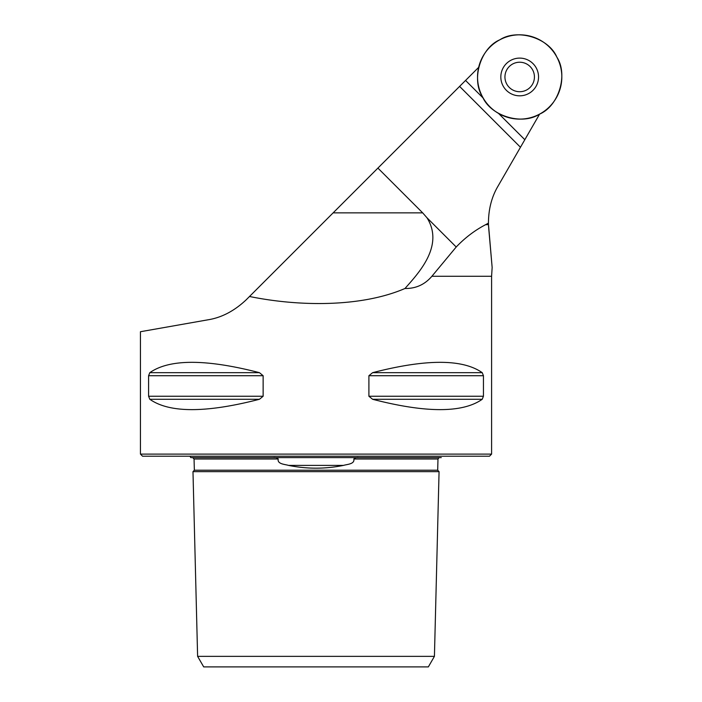 <?xml version="1.0" encoding="UTF-8"?>
<svg xmlns="http://www.w3.org/2000/svg" width="702" height="702" viewBox="0 0 702 702"><rect width="100%" height="100%" fill="white"/><g stroke="black" fill="none" stroke-linecap="round" stroke-linejoin="round"><path stroke-width="1.05" d="M506.353 90.304A18.857 18.857 0 0 1 514.812 58.749A18.857 18.857 0 0 1 537.899 81.844A18.857 18.857 0 0 1 506.353 90.304M556.853 57.108A42.138 42.138 0 0 1 518.304 119.086A42.138 42.138 0 0 1 483.906 54.703A42.138 42.138 0 0 1 556.853 57.108C568.339 74.614 558.818 105.967 539.548 114.136C522.042 125.614 490.689 116.102 482.52 96.823C471.033 79.317 480.554 47.964 499.833 39.803C517.33 28.317 548.692 37.829 556.853 57.108M509.257 87.399A14.751 14.751 0 0 0 533.932 80.783A14.751 14.751 0 0 0 515.873 62.724A14.751 14.751 0 0 0 509.257 87.399M333.134 212.864L377.904 168.094L422.683 212.864L333.134 212.864L249.508 296.49C298.701 306.555 361.003 307.458 404.993 288.487C415.812 288.662 424.78 284.591 431.905 276.263L491.593 276.263L491.593 454.106L140.444 454.106L140.444 331.721L207.845 319.831C221.437 317.699 234.178 311.065 246.06 299.938L320.156 225.842M377.904 168.094L465.558 80.44L483.257 98.14M478.667 67.339L465.558 80.44M539.61 114.101L520.463 147.262L459.599 86.399L520.463 147.262L498.034 186.109C491.69 196.832 488.495 209.17 488.452 223.113L488.487 224.666L485.644 224.666L488.452 223.113M431.905 276.263L456.212 246.999C465.04 237.75 474.85 230.309 485.644 224.666M488.706 228.168L492.146 267.471L488.487 224.666M488.583 226.492L488.653 227.457M422.683 212.864L426.983 217.778C444.673 245.963 418.015 273.631 404.993 288.487M372.595 399.28C426.035 413.074 462.583 413.074 482.23 399.28L483.441 396.244L483.441 375.719L482.23 372.674C462.583 358.88 426.035 358.88 372.595 372.674L368.901 375.719L368.901 396.244L372.595 399.28L482.23 399.28M149.807 372.674L259.442 372.674C206.011 358.88 169.463 358.88 149.807 372.674L148.596 375.719L148.596 396.244L149.807 399.28C169.463 413.074 206.011 413.074 259.442 399.28L263.136 396.244L263.136 375.719L259.459 372.683M434.424 656.361L439.066 471.656L192.98 471.656L197.613 656.361L434.424 656.361L428.343 666.9L406.353 666.9M197.613 656.361L203.703 666.9L428.343 666.9M288.504 465.391C306.888 469.094 325.228 469.094 343.541 465.391L288.504 465.391C285.012 464.276 277.167 464.197 278.194 458.985C277.044 457.748 275.368 457.292 273.157 457.616L190.777 457.616L189.961 456.212M491.593 454.106L489.487 456.212L142.55 456.212L140.444 454.106M441.268 457.616L192.673 457.616L194.059 458.985L278.194 458.985M360.038 457.616L358.889 457.616C356.677 457.3 355.001 457.757 353.852 458.985C354.879 464.189 347.034 464.276 343.541 465.391M498.517 113.399L524.824 139.707M426.983 217.778L456.212 246.999M353.852 458.985L437.978 458.985L437.697 470.217L194.349 470.217L194.059 458.985M259.442 399.28L149.807 399.28M263.136 396.244L148.596 396.244M263.136 375.719L148.596 375.719M483.441 396.244L368.901 396.244M483.441 375.719L368.901 375.719M482.23 372.674L372.595 372.674M491.593 276.263L492.146 267.471M439.004 457.669L437.978 458.985M192.98 471.656L194.349 470.217M439.066 471.656L437.697 470.217"/></g></svg>
